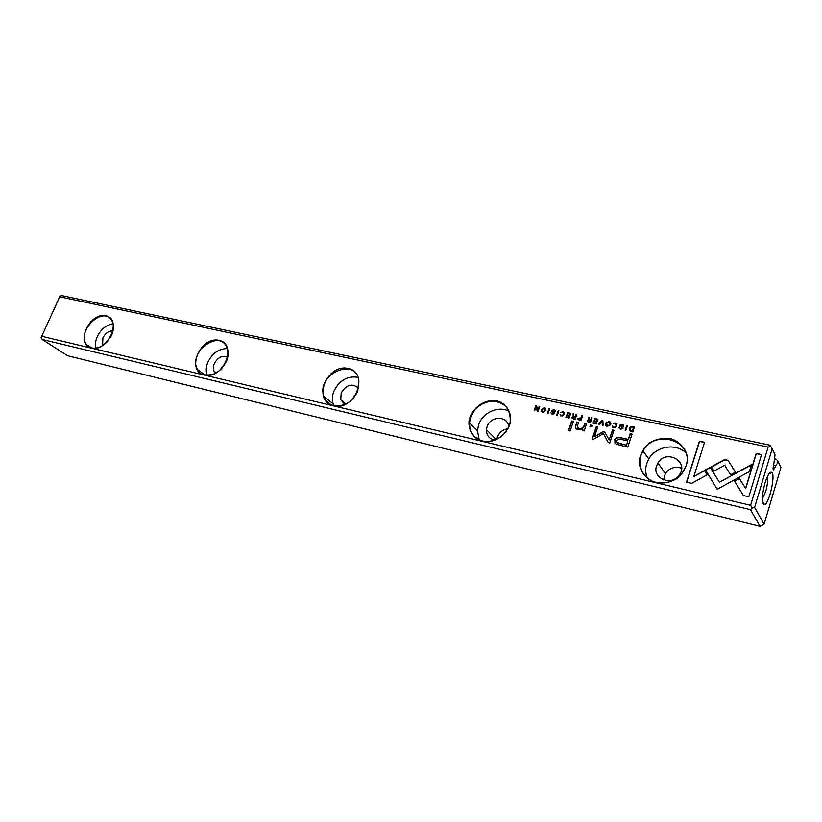 <?xml version="1.0" encoding="UTF-8"?>
<svg xmlns="http://www.w3.org/2000/svg" width="822" height="822" viewBox="0 0 822 822"><rect width="100%" height="100%" fill="white"/><g stroke="black" fill="none" stroke-linecap="round" stroke-linejoin="round"><path stroke-width="1.23" d="M602.053 420.083L598.457 424.388L599.228 424.553L602.166 420.905L602.321 425.231L603.122 425.406L602.845 420.258L602.053 420.083L602.855 420.453M705.492 469.855L717.195 489.265L749.376 471.612L751.493 464.605L719.353 482.278L710.27 467.307L705.625 470.081L710.393 467.523M717.205 489.265L705.625 470.081M748.821 496.776L761.552 454.556L756.189 453.395L745.564 488.484L739.358 478.455L734.529 481.096L743.396 495.502L748.821 496.776M726.401 459.673L723.648 460.053L711.41 466.824L714.01 471.109L724.665 465.221L730.604 474.797L735.413 472.157L728.549 461.132L726.401 459.673M613.161 423.864L615.421 423.474L616.274 425.704L614.137 427.348L612.431 426.094L613.9 427.83L616.86 426.361L615.606 422.929L613.161 423.864M579.109 420.165L580.948 420.566L582.541 415.881L581.842 415.727L581.144 417.782L577.845 418.47L579.109 420.165M626.713 425.416L625.121 430.204L625.861 430.368L627.443 425.57L626.713 425.416L627.381 425.755M570.725 413.322L567.427 412.613L567.242 413.168L569.841 413.733L569.297 415.316L566.861 414.791L566.677 415.336L569.101 415.87L568.619 417.288L566.081 416.733L565.885 417.278L569.122 417.987L570.725 413.322M607.355 426.402L610.489 424.902C611.229 423.073 610.725 421.943 608.999 421.501L605.865 423.042C605.136 424.861 605.639 425.981 607.355 426.402M573.335 418.901L575.184 419.312L576.787 414.637L576.078 414.483L575.359 416.59L574.486 416.405L573.581 415.696L573.828 413.99L573.078 413.836L573.355 416.415L572.02 417.309L573.335 418.901M572.235 418.419L572.02 417.309L573.355 416.415M554.696 411.319L555.487 411.319L553.987 409.633L551.562 410.61L553.946 413.343L552.518 413.898L550.987 412.798L552.281 414.391L554.686 413.445L552.292 410.712L553.822 410.178L554.737 411.329M554.131 413.569L553.936 413.045M691.651 483.346L707.146 474.797L704.567 470.513L693.83 476.441L704.557 442.246L699.44 441.147L686.534 482.144L691.651 483.346M333.465 405.863C311.99 400.817 326.776 363.56 348.107 368.431C369.951 372.839 355.176 411.216 333.465 405.863L482.36 441.363C473.554 438.578 468.324 430.584 469.002 421.131C471.201 408.38 484.548 398.619 496.899 400.797C505.725 403.366 511.202 411.257 510.657 420.864C508.582 433.882 494.772 443.849 482.36 441.363L655.987 482.761C645.609 479.545 639.064 470.677 639.228 460.32C640.595 453.456 644.058 447.62 649.637 442.801C656.09 439.112 662.943 437.674 670.197 438.486C680.575 441.455 687.439 450.199 687.439 460.731C686.134 467.749 682.62 473.719 676.896 478.64C670.279 482.35 663.303 483.716 655.987 482.761L750.609 505.325L768.118 447.096L59.729 296.804L41.706 336.29L91.376 348.138C74.905 344.284 89.444 311.97 105.812 315.73C122.591 319.09 107.98 352.258 91.376 348.138L204.38 375.079C185.649 370.691 200.352 336.075 218.96 340.339C238.02 344.171 223.265 379.754 204.38 375.079L333.465 405.863M620.065 445.329L627.792 447.076L632.056 434.119L630.145 433.697L628.275 439.39L622.388 438.085C618.278 437.006 615.74 437.51 614.753 439.606L615.431 443.654L620.065 445.329M558.23 410.63L556.638 415.264L557.326 415.408L558.919 410.774L558.23 410.63L558.857 410.949M631.224 431.54L632.776 431.879L634.358 427.06L630.392 426.813L629.333 427.943L629.405 430.697L631.224 431.54M603.256 431.684L594.501 436.636L597.83 426.731L596.351 426.402L592.138 438.917L593.618 439.256L603.369 433.595L608.28 442.555L609.79 442.904L613.993 430.276L612.493 429.947L609.164 439.945L604.653 431.992L603.256 431.684L604.602 431.889M560.727 412.51L562.895 412.13L563.707 414.185L561.59 415.891L559.988 414.689L561.364 416.374L564.416 414.432L563.08 411.586L560.727 412.51M588.614 422.241L590.494 422.652L592.087 417.936L591.378 417.782L590.658 419.908L588.85 419.004L589.086 417.288L588.326 417.124L588.624 419.723L587.268 420.628L588.614 422.241M542.756 412.305L546.003 410.137L544.4 407.558L541.153 409.777L542.756 412.305M549.024 408.637L547.421 413.25L548.11 413.404L549.713 408.791L549.024 408.637L549.651 408.966M597.933 419.199L594.563 418.47L594.368 419.035L597.029 419.61L596.495 421.213L593.998 420.679L593.813 421.234L596.299 421.778L595.816 423.217L593.217 422.642L593.032 423.207L596.351 423.926L597.933 419.199M539.756 406.643L539.129 406.5L537.773 410.394L536.612 405.965L535.78 405.78L534.177 410.363L534.793 410.497L536.098 406.756L537.187 411.021L538.153 411.226L539.756 406.643M573.458 421.275L571.763 420.905L568.444 430.605L570.139 430.985L573.458 421.275M622.984 426.104L623.785 426.207L622.192 424.347L619.726 425.159L622.213 428.241L620.733 428.765L619.058 427.697L620.487 429.269L622.932 428.55L622.737 427.276L620.415 425.457L622.028 424.923L622.984 426.104M592.436 425.436L590.422 424.995L589.919 426.474L591.932 426.916L592.436 425.436M584.884 428.735L586.446 424.121L584.689 423.731L583.384 427.574L579.233 429.022L577.301 426.207L578.596 422.395L576.9 422.025L575.534 426.032C574.866 427.974 575.862 429.248 578.513 429.844L582.86 429.382L582.562 430.584L584.278 430.964L584.884 428.735M619.829 426.402L619.644 425.354L622.357 424.573L623.764 425.221M774.612 458.861L776.389 459.241L778.218 461.789L773.481 469.907C772.886 469.393 772.957 467.667 773.708 464.728L774.992 454.864L772.177 448.812L754.617 507.38L764.09 524.159L780.9 467.554L778.218 461.789M750.435 509.64L42.158 339.455L67.609 355.731L760.062 526.316L750.435 509.64L752.243 508.017L750.609 505.325M59.729 296.804L60.15 296.033L62.112 295.684L769.813 445.154L770.738 446.428L768.118 447.096M764.933 483.192C767.573 475.003 769.865 471.386 771.807 472.362C775.598 474.89 769.413 502.848 764.676 504.636C761.419 504.081 761.501 496.94 764.933 483.192M775.444 465.653L773.574 465.242M764.09 524.159L760.062 526.316M41.706 336.29L41.1 337.76L42.158 339.455M752.243 508.017L754.617 507.38M772.177 448.812L770.738 446.428M102.637 345.579L102.873 337.965C105.38 333.167 108.781 330.804 113.056 330.886M95.886 348.107C95.023 344.562 95.475 340.75 97.243 336.671C100.962 329.221 106.264 324.926 113.138 323.786M110.477 337.38L111.7 334.986C114.186 328.934 114.063 323.878 111.35 319.82C101.887 305.722 75.696 332.633 86.906 344.901L91.828 347.922C97.438 348.908 102.812 346.586 107.949 340.955M215.467 373.239L214.388 371.893C213.083 369.52 213.042 366.787 214.265 363.694C217.84 357.251 222.351 355.032 227.786 357.025M207.154 375.171C205.747 371.184 205.993 366.869 207.874 362.214C212.353 353.193 218.858 348.641 227.386 348.559M226.523 361.156C228.639 355.803 228.68 351.015 226.646 346.812C218.2 328.821 187.087 353.82 197.855 369.818L204.801 374.842C214.049 375.901 221.282 371.339 226.523 361.156M344.819 404.496L340.77 399.769L341.171 392.988C346.504 384.449 352.33 382.888 358.639 388.303M333.876 405.585C344.418 406.869 352.381 402.04 357.765 391.077L358.803 379.826C354.241 356.573 315.997 374.945 323.899 396.327C325.594 401.187 328.923 404.27 333.876 405.585L333.229 403.982C331.965 399.965 332.18 395.742 333.866 391.303C339.352 380.309 347.398 375.644 358.012 377.319M495.091 440.078C489.285 439.051 486.408 435.578 486.429 429.649L487.076 426.68C490.539 415.377 508.561 415.644 508.643 427.132M479.226 439.832L477.418 430.677L478.64 424.727C482.689 412.48 498.687 405.338 509.034 411.349M509.239 425.611L510.185 422.046C510.852 409.12 504.852 402.122 492.173 401.054C479.277 402.862 471.736 410.137 469.537 422.868C469.506 432.28 473.904 438.342 482.73 441.054C494.885 442.626 503.722 437.479 509.239 425.611M656.593 465.817L657.919 463.002C666.149 448.709 689.524 461.604 679.239 475.034C671.595 486.603 651.815 478.363 656.593 465.817M647.315 477.993C645.383 473.328 645.198 468.509 646.75 463.546L648.805 458.984C655.864 446.182 675.931 442.76 685.959 452.922M686.01 465.91C694.898 441.054 655.165 427.974 643.051 451.011C635.468 462.971 642.208 479.421 656.295 482.401C666.663 484.322 675.324 481.209 682.27 473.051L686.01 465.91M507.842 428.776C502.807 429.546 499.303 432.321 497.32 437.109L496.765 439.349M681.592 468.211C674.954 466.125 669.54 467.882 665.347 473.482L663.518 479.904M762.251 499.098L765.693 491.464C767.481 485.042 768.056 480.058 767.429 476.524M693.83 476.441L704.701 470.729M686.73 482.185L699.573 441.373L704.495 442.442M554.932 411.37L554.686 410.681M551.788 411.699L551.747 410.836L554.172 409.859L555.415 410.394M551.891 413.63L554.12 413.61M551.223 413.908L551.644 413.127M552.476 411.36L554.439 412.449M614.948 443.181L614.918 439.821C615.904 437.736 618.452 437.222 622.552 438.311L628.44 439.616L630.31 433.924L631.995 434.293M626.549 445.349L627.782 440.88L626.549 445.349L617.137 442.503M627.782 440.88L622.131 439.626C619.428 438.814 617.754 439.03 617.117 440.284L616.932 440.736C616.346 442.39 617.61 443.438 620.733 443.859L626.385 445.134M556.884 415.316L558.415 410.856M573.807 416.158L575.544 416.816L576.725 414.812M573.078 416.251L573.263 414.062L573.818 414.185M574.876 418.788L575.164 417.165L574.876 418.788L572.934 418.09M575.164 417.165L572.79 417.401L574.691 418.562M629.395 430.687L629.292 428.663L630.556 427.039L634.296 427.245M632.375 431.416L633.433 427.481L632.375 431.416L630.094 430.399M633.433 427.481L632.252 427.224L629.899 428.601L631.162 430.954L632.21 431.19M594.501 436.636L603.43 431.91M592.374 438.979L596.525 426.628L597.769 426.906M608.331 442.575L603.369 433.595M609.164 439.945L612.657 430.173L613.931 430.451M560.984 412.562L563.265 411.822L564.375 412.367M560.984 415.603L561.786 416.117L563.861 414.514L563.687 412.644M560.275 415.86L560.172 414.925L560.707 415.028M605.968 425.683L606.03 423.279L609.164 421.727L610.561 422.467M609.852 422.724L609.893 424.933L607.715 426.115L606.677 425.447M608.825 422.056L606.626 423.258L607.54 425.888L609.729 424.707L608.825 422.056M567.488 413.219L570.663 413.497M566.913 415.387L569.482 415.542L569.841 413.733M566.132 417.329L568.803 417.514L569.101 415.87M625.347 430.255L626.878 425.642M587.483 421.727L588.624 419.723M589.066 419.456L590.833 420.134L592.025 418.11M588.326 419.549L588.511 417.35L589.076 417.473M590.165 422.128L590.463 420.484L590.165 422.128L588.203 421.409M590.463 420.484L588.069 420.669L589.98 421.902M578.041 419.682L578.03 418.696L581.318 418.008L582.49 416.055M580.609 420.104L580.948 418.357L580.609 420.104L578.739 419.395M580.948 418.357L578.596 418.624L580.435 419.878M613.407 423.916L615.77 423.155L617.024 423.813M613.428 426.998L614.301 427.574L616.264 426.392L616.284 424.07M612.688 427.235L612.606 426.32L613.181 426.443M711.544 467.04L723.781 460.269L726.525 459.899L728.672 461.358L735.402 472.167M734.663 481.312L739.481 478.671L745.688 488.7L756.302 453.631L761.491 454.751M719.353 482.278L751.39 464.954M598.765 424.45L602.218 420.319M602.485 425.262L602.166 420.905M541.554 411.719L541.349 410.003L544.596 407.784L545.808 408.38M545.15 408.668L545.448 410.25L543.126 412.028L542.201 411.462M544.226 408.092L541.893 409.911L542.931 411.801L545.253 410.024L544.226 408.092M547.678 413.302L549.219 408.873M594.604 419.086L597.882 419.374M594.049 421.285L596.669 421.439L597.029 419.61M593.268 423.258L595.991 423.443L596.299 421.778M537.773 410.394L539.694 406.808M534.434 410.414L535.975 406.006L536.663 406.16M537.331 411.051L536.098 406.756M568.69 430.656L571.948 421.121L573.396 421.439M623.189 426.156L622.973 425.488M620.004 428.437L620.898 428.992L622.336 428.57L622.223 427.923M619.285 428.694L619.788 427.964M620.579 426.094L622.953 427.563M590.155 426.526L590.597 425.221L592.374 425.611M577.558 428.241L579.418 429.248L583.569 427.8L584.874 423.957L586.384 424.296M575.903 428.591L575.708 426.258L577.075 422.251L578.544 422.57M582.788 430.636L582.86 429.382M773.214 466.937L774.941 467.317M86.906 344.901L91.191 347.747M197.855 369.818L204.76 374.822M323.899 396.327L333.229 403.982M469.537 422.868L477.418 430.677M643.051 451.011L648.805 458.984M215.909 373.003L214.388 371.893M345.857 404.023L340.77 399.769M496.262 439.585L486.429 429.649M665.347 473.482L657.919 463.002M762.333 501.225L764.676 504.636M768.714 474.181L771.807 472.362"/></g></svg>
